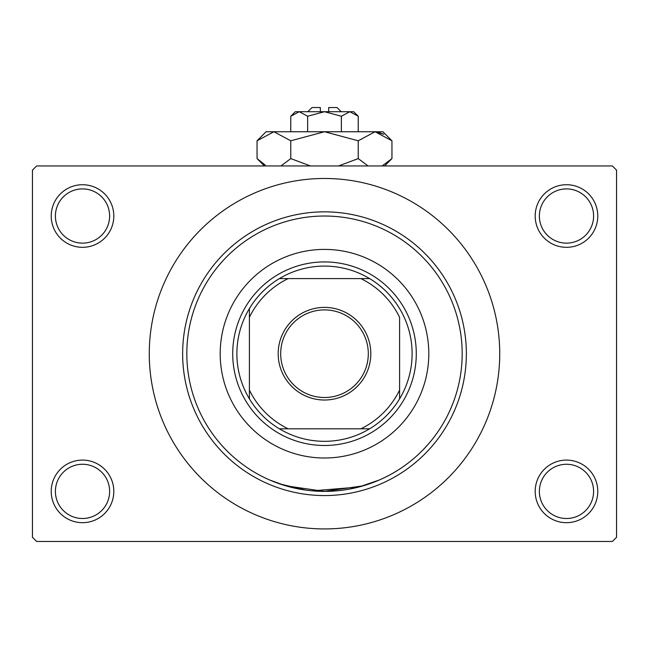 <?xml version="1.0" encoding="UTF-8"?>
<svg xmlns="http://www.w3.org/2000/svg" width="649" height="649" viewBox="0 0 649 649"><rect width="100%" height="100%" fill="white"/><g stroke="black" fill="none" stroke-linecap="round" stroke-linejoin="round"><path stroke-width="0.97" d="M535.19 491.382A31.29 31.29 0 0 1 566.488 460.092A31.29 31.29 0 0 1 597.778 491.382A31.29 31.29 0 0 1 566.488 522.68A31.29 31.29 0 0 1 535.19 491.382M593.6 491.382A27.12 27.12 0 0 0 566.488 464.27A27.12 27.12 0 0 0 539.368 491.382A27.12 27.12 0 0 0 566.488 518.502A27.12 27.12 0 0 0 593.6 491.382M51.222 491.382A31.29 31.29 0 0 1 82.512 460.092A31.29 31.29 0 0 1 113.81 491.382A31.29 31.29 0 0 1 82.512 522.68A31.29 31.29 0 0 1 51.222 491.382M109.632 491.382A27.12 27.12 0 0 0 82.512 464.27A27.12 27.12 0 0 0 55.4 491.382A27.12 27.12 0 0 0 82.512 518.502A27.12 27.12 0 0 0 109.632 491.382M51.222 216.028A31.29 31.29 0 0 1 82.512 184.73A31.29 31.29 0 0 1 113.81 216.028A31.29 31.29 0 0 1 82.512 247.318A31.29 31.29 0 0 1 51.222 216.028M109.632 216.028A27.12 27.12 0 0 0 82.512 188.908A27.12 27.12 0 0 0 55.4 216.028A27.12 27.12 0 0 0 82.512 243.14A27.12 27.12 0 0 0 109.632 216.028M535.19 216.028A31.29 31.29 0 0 1 566.488 184.73A31.29 31.29 0 0 1 597.778 216.028A31.29 31.29 0 0 1 566.488 247.318A31.29 31.29 0 0 1 535.19 216.028M593.6 216.028A27.12 27.12 0 0 0 566.488 188.908A27.12 27.12 0 0 0 539.368 216.028A27.12 27.12 0 0 0 566.488 243.14A27.12 27.12 0 0 0 593.6 216.028M305.411 490.052L279.508 483.829L269.595 479.968L285.674 485.801L324.476 491.382L363.31 485.801L379.405 479.968L358.873 487.026L312.38 490.855M149.27 353.705A175.23 175.23 0 0 0 324.5 528.935A175.23 175.23 0 0 0 499.73 353.705A175.23 175.23 0 0 0 324.5 178.475A175.23 175.23 0 0 0 149.27 353.705M612.38 541.453L36.62 541.453L32.45 537.283L32.45 170.127L36.62 165.957L612.38 165.957L616.55 170.127L616.55 537.283L612.38 541.453M220.198 353.705A104.302 104.302 0 0 0 324.5 458.007A104.302 104.302 0 0 0 428.802 353.705A104.302 104.302 0 0 0 324.5 249.403A104.302 104.302 0 0 0 220.198 353.705M462.177 353.705A137.677 137.677 0 0 0 324.5 216.028A137.677 137.677 0 0 0 186.823 353.705A137.677 137.677 0 0 0 324.5 491.382A137.677 137.677 0 0 0 462.177 353.705M182.645 353.705A141.855 141.855 0 0 1 324.5 211.85A141.855 141.855 0 0 1 466.355 353.705A141.855 141.855 0 0 1 324.5 495.56A141.855 141.855 0 0 1 182.645 353.705M324.5 307.391A46.314 46.314 0 0 1 370.814 353.705A46.314 46.314 0 0 1 324.5 400.019A46.314 46.314 0 0 1 278.186 353.705A46.314 46.314 0 0 1 324.5 307.391M324.5 397.512A43.808 43.808 0 0 0 368.308 353.705A43.808 43.808 0 0 0 324.5 309.898A43.808 43.808 0 0 0 280.692 353.705A43.808 43.808 0 0 0 324.5 397.512M324.5 266.09A87.615 87.615 0 0 0 279.37 278.608L288.132 278.608L279.37 278.608A87.615 87.615 0 0 0 249.403 398.835L249.403 390.073L249.403 398.835A87.615 87.615 0 0 0 369.63 428.802L360.868 428.802L369.63 428.802A87.615 87.615 0 0 0 399.597 398.835L399.597 317.337A83.445 83.445 0 0 0 360.868 278.608L288.132 278.608A83.445 83.445 0 0 0 249.403 317.337L249.403 390.073A83.445 83.445 0 0 0 288.132 428.802L360.868 428.802A83.445 83.445 0 0 0 399.597 390.073L399.597 398.835A87.615 87.615 0 0 0 369.63 278.608L360.868 278.608L369.63 278.608A87.615 87.615 0 0 0 324.5 266.09M324.5 445.49A91.785 91.785 0 0 1 232.715 353.705A91.785 91.785 0 0 1 324.5 261.92A91.785 91.785 0 0 1 416.285 353.705A91.785 91.785 0 0 1 324.5 445.49M279.37 428.802L288.132 428.802L279.37 428.802M249.403 308.575L249.403 317.337L249.403 308.575M307.813 111.717L311.982 107.547L320.33 107.547L320.33 111.717M358.224 116.236L353.705 111.717L295.295 111.717L290.776 116.236L299.205 111.717L307.642 116.236L324.5 111.717L341.358 116.236L349.795 111.717L358.224 116.236L358.224 131.747M341.358 116.236L341.358 131.747M290.776 116.236L290.776 131.747M307.642 116.236L307.642 131.747M265.287 165.13L257.053 158.591L257.053 140.784L266.09 131.747L382.91 131.747L391.947 140.784L391.947 158.591L382.115 165.957M257.053 140.784L273.919 131.747L290.776 140.784L324.5 131.747L358.224 140.784L375.081 131.747L391.947 140.784M358.224 140.784L358.224 158.591L338.559 165.957M368.056 165.957L358.224 158.591M377.41 131.934L383.705 134.238L375.081 131.747M273.919 131.747L271.59 131.934L273.919 131.747M290.776 140.784L290.776 158.591L280.944 165.957M310.441 165.957L290.776 158.591M328.67 111.717L328.67 107.547L337.018 107.547L341.187 111.717M264.419 165.957L257.053 158.591M384.581 165.957L391.947 158.591"/></g></svg>
